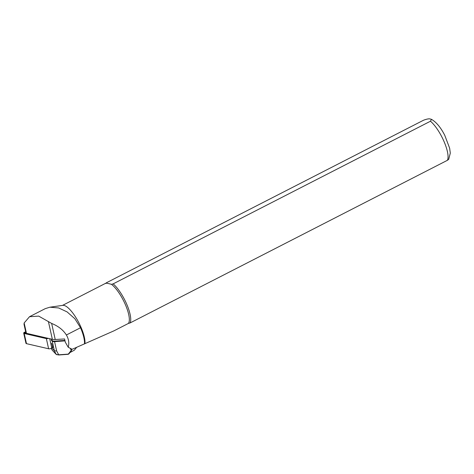 <?xml version="1.0" encoding="UTF-8"?>
<svg xmlns="http://www.w3.org/2000/svg" width="474" height="474" viewBox="0 0 474 474"><rect width="100%" height="100%" fill="white"/><g stroke="black" fill="none" stroke-linecap="round" stroke-linejoin="round"><path stroke-width="0.71" d="M48.384 338.389A1.902 0.735 167.5 0 1 46.351 338.596L24.21 333.477A1.902 0.735 167.5 0 1 23.7 333.115A1.902 0.735 167.5 0 1 25.11 332.061L25.697 331.889M48.028 338.306A1.428 0.551 167.5 0 1 46.825 338.43A1.428 0.551 167.5 0 1 46.683 338.4L24.547 333.281A1.428 0.551 167.5 0 1 25.223 332.221L25.738 332.073M52.596 346.535L51.749 347.88A1.902 0.735 167.5 0 1 48.615 348.775L26.479 343.656A1.902 0.735 167.5 0 1 25.963 343.295L23.7 333.115M47.104 338.442L25.14 333.364L24.879 333.08L25.886 332.724M24.879 333.08L25.928 332.914M24.15 322.978L24.02 324.329L25.934 332.955A1.902 0.735 -12.5 0 0 26.449 333.317L52.359 339.307A7.128 2.755 -12.5 0 0 55.221 339.497L64.582 338.969L65.294 342.169L68.256 347.276C69.34 343.022 68.712 338.928 66.372 335C63.267 330.011 58.361 326.159 51.654 323.446L38.696 316.111L29.501 316.721L24.15 322.978L26.449 333.317M430.321 119.021L431.476 119.335L430.469 121.22L113.144 283.873L111.491 284.341C107.237 283.179 105.317 282.901 105.738 283.499L106.253 282.86L423.578 120.206C426.973 118.962 429.219 118.565 430.321 119.021M68.256 347.276L72.143 349.302L114.027 330.805L128.407 323.434L130.06 322.96L447.385 160.313L448.694 159.347L450.3 153.108L449.63 148.161L444.748 135.297C440.737 127.465 436.311 122.144 431.476 119.335M84.941 343.62A23.167 7.015 -117.1 0 0 77.197 319.713A23.167 7.015 -117.1 0 0 62.876 305.351L50.066 307.176M128.407 323.434A23.167 7.015 -117.1 0 0 125.403 304.687A23.167 7.015 -117.1 0 0 111.491 284.341M84.467 343.97A23.404 7.086 -117.1 0 0 80.539 327.741L74.874 318.747L67.101 311.904L58.658 307.958L49.883 307.205L45.261 308.639L29.501 316.721M130.06 322.96A23.759 7.193 -117.1 0 0 126.7 304.166A23.759 7.193 -117.1 0 0 113.144 283.873M51.222 348.319L52.17 350.114L56.187 354.386L58.622 354.807L67.723 354.161A1.546 1.327 -147.6 0 0 68.659 353.681L71.029 350.582A0.83 0.717 -147.6 0 0 71.047 349.806L70.288 348.509M65.003 340.883L54.569 341.624L56.649 350.956L54.392 350.843L51.779 347.821M51.613 343.223L52.827 347.294L52.573 347.626L52.181 347.193M51.956 339.218L51.571 339.822L52.495 340.741A3.205 1.238 -12.5 0 0 54.599 341.15L54.569 341.624A3.567 1.381 167.5 0 1 52.241 341.167L51.352 340.285L51.488 339.817L51.358 340.291M54.599 341.15L64.902 340.415M71.059 348.876L71.438 349.528A1.191 1.025 32.4 0 1 71.414 350.642L69.044 353.734A1.902 1.635 32.4 0 1 67.889 354.327L58.794 354.979L56.572 354.534M54.35 350.807L56.187 354.386L56.809 354.712M52.365 346.903L52.833 347.276L52.573 347.626M56.649 350.956L58.794 354.979M51.352 340.285L51.441 339.882M49.705 338.697L51.749 347.88M46.351 338.596L48.615 348.775M24.21 333.477L26.479 343.656M25.14 333.364L24.547 333.281M25.472 332.837L25.223 332.221M447.385 160.313A23.759 7.193 -117.1 0 0 444.025 141.513A23.759 7.193 -117.1 0 0 430.469 121.22M51.654 323.446L55.221 339.497M48.395 321.502L52.359 339.307M80.539 327.741L66.372 335M52.495 340.741L52.241 341.167L54.392 350.843M71.047 349.806L71.687 349.137M51.512 339.805L51.897 339.2M52.17 350.114L51.245 348.307M68.659 353.681L69.044 353.734M71.029 350.582L71.414 350.642M105.743 283.239L62.497 305.404M76.628 347.371L74.311 350.197L69.921 352.591M51.867 339.194L51.459 339.846M51.601 343.212L52.875 347.537"/></g></svg>

